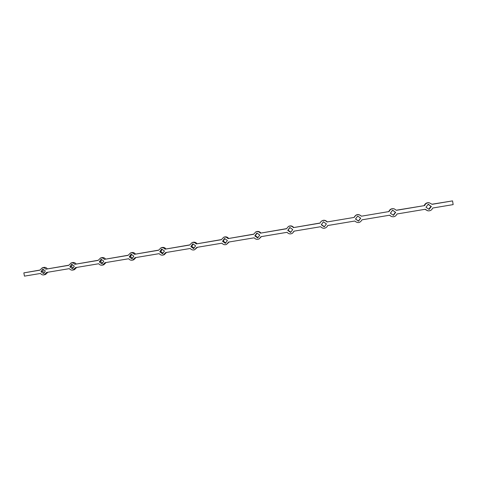 <?xml version="1.0" encoding="UTF-8"?>
<svg xmlns="http://www.w3.org/2000/svg" width="477" height="477" viewBox="0 0 477 477"><rect width="100%" height="100%" fill="white"/><g stroke="black" fill="none" stroke-linecap="round" stroke-linejoin="round"><path stroke-width="0.72" d="M424.924 209.32L427.809 210.816C430.159 211.067 431.798 210.136 432.728 208.02L453.15 204.609L452.548 200.895L432.037 204.21M396.315 210.208L424.655 205.581C425.478 203.625 426.975 202.671 429.145 202.719L432.126 204.323L452.548 200.895M427.809 210.816L425.257 209.266L397.007 213.976C395.803 216.475 393.865 217.291 391.2 216.415L389.685 215.199L361.995 219.819C360.069 223.021 357.672 223.421 354.816 221.018L327.669 225.543L327.264 226.42C325.147 228.799 322.935 228.9 320.627 226.718L293.999 231.16L292.508 233.187C290.475 234.338 288.668 234.046 287.094 232.317L260.979 236.67L259.023 238.971C257.151 239.734 255.541 239.347 254.205 237.802L228.584 242.077L226.414 244.468C224.649 245.059 223.158 244.629 221.942 243.187L196.804 247.378L194.521 249.805C192.839 250.294 191.426 249.847 190.281 248.469L165.608 252.583L163.277 255.016C161.655 255.439 160.302 254.986 159.205 253.651L134.991 257.693L132.636 260.12C131.068 260.502 129.762 260.043 128.707 258.743L104.934 262.708L102.573 265.123C101.052 265.468 99.788 265.009 98.763 263.739L75.42 267.633L73.064 270.036C71.592 270.352 70.357 269.893 69.362 268.64L46.436 272.468L44.099 274.853C42.662 275.151 41.457 274.686 40.485 273.458L24.458 276.135L23.85 272.874L39.877 270.185L42.286 267.776C43.699 267.514 44.88 267.985 45.828 269.183L68.754 265.337L71.186 262.91C72.635 262.63 73.84 263.101 74.811 264.318L98.155 260.4L100.611 257.95C102.096 257.652 103.33 258.123 104.326 259.363L128.098 255.368L130.567 252.905C132.093 252.583 133.363 253.054 134.383 254.319L158.602 250.252L161.071 247.772C162.639 247.414 163.951 247.885 165 249.173L189.673 245.035L192.118 242.549C193.745 242.149 195.105 242.608 196.196 243.938L221.334 239.716L223.719 237.242C225.412 236.771 226.831 237.224 227.982 238.601L253.603 234.296L255.839 231.87C257.628 231.279 259.142 231.709 260.376 233.164L286.492 228.775L288.382 226.503C290.326 225.651 291.996 226.02 293.397 227.618L320.019 223.147L320.967 221.584C323.12 219.879 325.147 220.004 327.061 221.966L354.214 217.405C356.134 214.197 358.525 213.797 361.393 216.2L389.083 211.549C390.079 209.32 391.802 208.425 394.246 208.866L396.405 210.321L424.655 205.581M361.393 216.2L389.083 211.549M327.061 221.966L354.214 217.405M293.397 227.618L320.067 223.015M260.376 233.164L286.534 228.644M227.982 238.601L253.645 234.171M196.196 243.938L221.376 239.591M165 249.173L189.715 244.904M134.383 254.319L158.638 250.127M104.326 259.363L128.14 255.249M74.811 264.318L98.19 260.275M45.828 269.183L68.789 265.212M23.85 272.874L39.913 270.065M73.124 267.889L71.258 266.494L72.421 264.717M102.531 263.071L100.546 261.593L101.798 259.697M132.475 258.164L130.364 256.602L131.712 254.587M162.979 253.162L160.731 251.516L162.18 249.382M194.056 248.07L191.671 246.335L193.221 244.075M225.71 242.882L223.188 241.058L224.852 238.673M257.979 237.594L255.308 235.686L257.079 233.164M290.863 232.204L288.048 230.2L289.933 227.547M326.399 223.916L324.271 226.873L321.283 224.774L323.412 221.817L326.399 223.916L324.39 226.706L321.42 224.613L323.43 221.823M360.6 218.096L358.466 221.03L355.538 218.985M392.571 210.244L395.439 212.223L393.245 215.193M428.131 204.359L430.934 206.285L428.769 209.17M44.242 272.623L42.501 271.312L43.574 269.648M391.2 216.415L389.554 215.222M327.717 225.538L327.264 226.42M294.231 231.124L292.508 233.187M261.384 236.604L259.023 238.971M229.157 241.982L226.414 244.468M197.532 247.259L194.521 249.805M166.491 252.44L164.213 254.712L163.277 255.016M136.023 257.52L133.721 259.792L132.636 260.12M106.103 262.511L103.801 264.777L102.573 265.123M76.725 267.412L74.43 269.66L73.064 270.036M47.879 272.23L45.595 274.46L44.099 274.853M42.286 267.776L43.789 267.418C45.196 267.156 46.37 267.627 47.312 268.819M71.186 262.91L72.558 262.571C74.001 262.296 75.199 262.761 76.165 263.972M100.611 257.95L101.845 257.64C103.324 257.341 104.558 257.807 105.542 259.041M130.567 252.905L131.664 252.613C133.178 252.291 134.448 252.762 135.462 254.014M161.071 247.772L162.019 247.503C163.581 247.152 164.887 247.617 165.93 248.899M192.118 242.549L192.917 242.304C194.533 241.905 195.886 242.37 196.971 243.687M223.719 237.242L224.357 237.027C226.044 236.556 227.457 237.009 228.602 238.375M255.839 231.87L256.316 231.679C258.099 231.089 259.601 231.518 260.83 232.961M288.382 226.503L288.692 226.337C290.624 225.49 292.288 225.859 293.677 227.446M320.967 221.584L321.104 221.447C323.245 219.748 325.266 219.873 327.168 221.823M354.172 217.285C356.08 214.095 358.46 213.696 361.31 216.087M388.85 211.466C389.84 209.242 391.551 208.354 393.984 208.795L394.246 208.866M424.22 205.521C425.037 203.584 426.527 202.636 428.692 202.677L429.145 202.719M74.287 266.112L72.51 268.825L69.88 266.852L71.651 264.139L74.287 266.112M103.783 261.175L101.971 263.912L99.299 261.927L101.112 259.19L103.783 261.175M133.828 256.149L131.974 258.916L129.261 256.912L131.115 254.146L133.828 256.149M164.428 251.027L162.532 253.824L159.777 251.802L161.673 249.006L164.428 251.027M195.606 245.81L193.662 248.636L190.866 246.603L192.803 243.771L195.606 245.81M227.374 240.491L225.388 243.353L222.544 241.302L224.53 238.44L227.374 240.491M259.75 235.072L257.717 237.963L254.825 235.894L256.859 233.003L259.75 235.072M292.753 229.55L290.672 232.472L287.738 230.391L289.813 227.463L292.753 229.55M360.713 218.174L358.525 221.167L355.496 219.05L357.672 216.057L360.713 218.174M395.707 212.319L393.471 215.342L390.383 213.207L392.619 210.178L395.439 212.223M431.405 206.344L429.109 209.403L425.973 207.251L428.263 204.186L430.934 206.285M45.315 270.96L43.58 273.643L40.992 271.687L42.721 269.004L45.315 270.96M40.992 271.687L42.501 271.312M287.738 230.391L288.048 230.2M254.825 235.894L255.308 235.686M222.544 241.302L223.188 241.058M190.866 246.603L191.671 246.335M159.777 251.802L160.731 251.516M129.261 256.912L130.364 256.602M99.299 261.927L100.546 261.593M69.88 266.852L71.258 266.494"/></g></svg>
